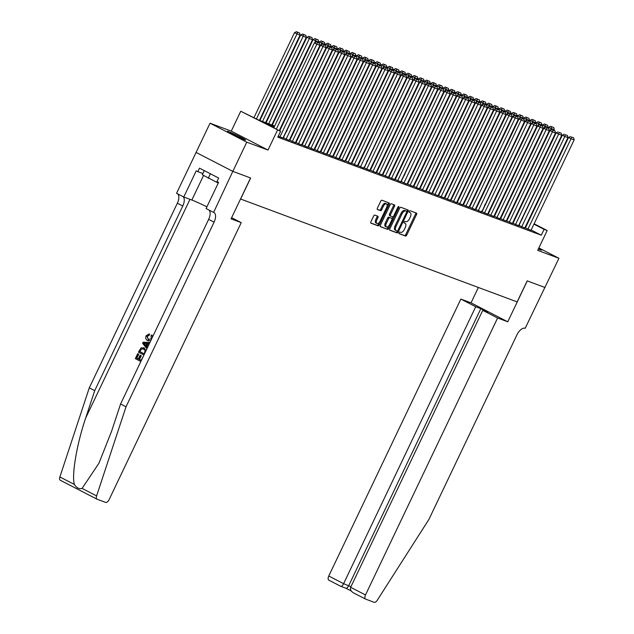 <?xml version="1.0" encoding="UTF-8"?>
<svg xmlns="http://www.w3.org/2000/svg" width="634" height="634" viewBox="0 0 634 634"><rect width="100%" height="100%" fill="white"/><g stroke="black" fill="none" stroke-linecap="round" stroke-linejoin="round"><path stroke-width="0.95" d="M399.048 232.686A0.888 0.452 117.3 0 0 399.063 233.637A0.888 0.452 117.3 0 0 399.087 233.645L405.554 236.054A1.276 0.642 117.3 0 0 406.711 235.135L416.554 214.49A1.276 0.642 117.3 0 0 416.53 213.127A1.276 0.642 117.3 0 0 416.498 213.111L410.032 210.71A0.888 0.452 117.3 0 0 409.223 211.352A0.888 0.452 117.3 0 0 409.239 212.303A0.888 0.452 117.3 0 0 409.263 212.319L410.103 212.628A4.073 2.068 117.3 0 1 410.214 212.675A4.073 2.068 117.3 0 1 410.293 217.018L409.477 218.738A4.073 2.068 117.3 0 1 405.776 221.686L404.944 221.377A0.888 0.452 117.3 0 0 404.135 222.019A0.888 0.452 117.3 0 0 404.151 222.97A0.888 0.452 117.3 0 0 404.175 222.986L405.015 223.295A4.073 2.068 117.3 0 1 405.126 223.342A4.073 2.068 117.3 0 1 405.205 227.685L404.389 229.405A4.073 2.068 117.3 0 1 400.688 232.353L399.856 232.044A0.888 0.452 117.3 0 0 399.048 232.686M244.201 139.67A10.112 0.531 25.5 0 0 245.588 140.035A10.112 0.531 25.5 0 0 239.089 136.365A10.112 0.531 25.5 0 0 228.716 131.682A10.112 0.531 25.5 0 0 227.337 131.325A10.112 0.531 25.5 0 0 233.835 134.994A10.112 0.531 25.5 0 0 244.201 139.67M538.337 249.043A10.112 0.531 25.5 0 0 540.255 249.812A10.112 0.531 25.5 0 0 541.634 250.168A10.112 0.531 25.5 0 0 538.686 248.322M374.813 215.1A1.276 0.642 117.3 0 0 373.656 216.02L370.898 221.813A1.276 0.642 117.3 0 0 370.922 223.168A1.276 0.642 117.3 0 0 370.953 223.184L378.133 225.855A1.276 0.642 117.3 0 0 379.291 224.935L389.141 204.291A1.276 0.642 117.3 0 0 389.118 202.928A1.276 0.642 117.3 0 0 389.078 202.912L381.898 200.241A1.276 0.642 117.3 0 0 380.741 201.168L377.404 208.158A1.276 0.642 117.3 0 0 377.428 209.521A1.276 0.642 117.3 0 0 377.468 209.537L380.543 210.678A1.276 0.642 117.3 0 0 381.692 209.759L383.348 206.288A3.408 1.728 117.3 0 1 386.542 203.871A3.408 1.728 117.3 0 1 386.605 207.5L380.123 221.092A3.408 1.728 117.3 0 1 376.937 223.509A3.408 1.728 117.3 0 1 376.865 219.879L377.951 217.613A1.276 0.642 117.3 0 0 377.919 216.257A1.276 0.642 117.3 0 0 377.888 216.242L374.813 215.1M545.034 287.511L527.266 280.902L507.763 321.803L497.595 318.014L365.501 594.954A3.891 1.973 117.3 0 0 365.58 599.106A3.891 1.973 117.3 0 0 365.691 599.154L374.155 602.3A3.891 1.973 117.3 0 0 377.23 600.303L428.877 519.468L516.94 334.847A9.074 4.604 -62.7 0 1 525.182 328.277L558.934 258.284L537.703 250.382L547.174 230.522L544.075 229.365L541.285 235.214L277.787 137.182L280.577 131.341L240.746 111.243L258.735 120.08L274.704 126.015M545.002 287.495L527.179 280.87L517.146 301.903L240.627 199.028L250.66 177.995L232.837 171.362L246.769 142.151L268 150.052L277.478 130.184M389.823 228.85A1.276 0.642 117.3 0 0 389.847 230.205A1.276 0.642 117.3 0 0 389.886 230.221L397.066 232.9A1.276 0.642 117.3 0 0 398.215 231.973L408.066 211.328A1.276 0.642 117.3 0 0 408.042 209.973A1.276 0.642 117.3 0 0 408.003 209.957L400.823 207.286A1.276 0.642 117.3 0 0 399.666 208.206L389.823 228.85M387.604 229.373L380.416 226.703A1.276 0.642 117.3 0 0 380.416 226.703A1.276 0.642 117.3 0 1 380.36 225.332L390.203 204.687A1.276 0.642 117.3 0 1 391.36 203.768L394.435 204.909A1.276 0.642 117.3 0 1 394.467 204.925A1.276 0.642 117.3 0 1 394.499 206.28L390.504 214.657A1.276 0.642 117.3 0 0 390.528 216.012A1.276 0.642 117.3 0 0 390.56 216.028L392.604 216.788A1.276 0.642 117.3 0 0 393.762 215.869L397.914 207.152A0.888 0.452 117.3 0 1 398.746 206.518A0.888 0.452 117.3 0 1 398.77 207.469L388.753 228.454A1.276 0.642 117.3 0 1 387.604 229.373L380.202 226.481M232.837 171.362L196.096 152.422L210.036 123.21L246.769 142.151M558.934 258.284L538.868 247.942M525.412 227.915L531.007 230.308M521.687 226.885L564.831 136.445L562.35 135.161L518.897 225.49L524.809 228.002M513.009 223.303L518.604 225.696M506.812 220.989L512.407 223.39M500.606 218.682L506.209 221.084M494.409 216.376L500.004 218.778M488.212 214.07L493.807 216.471M482.006 211.764L487.609 214.165M475.809 209.458L481.697 212.01L524.532 121.451L518.945 119.018L475.793 209.497M469.612 207.152L475.207 209.553M463.406 204.845L469.009 207.247M457.209 202.539L462.804 204.941M451.012 200.233L456.607 202.634M444.806 197.927L450.409 200.328M438.609 195.621L444.212 198.014M432.412 193.315L438.007 195.708M426.206 191.008L431.809 193.402M420.009 188.702L425.612 191.096M413.812 186.396L419.407 188.789M407.607 184.09L413.209 186.483M403.89 183.06L447.033 92.619L444.545 91.336L401.1 181.665L407.012 184.177M395.212 179.477L400.807 181.871M389.007 177.171L394.61 179.565M382.809 174.865L388.412 177.258M376.612 172.559L382.207 174.952M370.407 170.245L376.01 172.646M364.209 167.939L369.812 170.34M358.012 165.632L363.9 168.184L406.735 77.625L401.148 75.192L357.996 165.672M351.807 163.326L357.41 165.728M345.609 161.02L351.212 163.421M339.412 158.714L345.007 161.115M333.207 156.408L338.81 158.809M327.009 154.102L332.612 156.503M320.812 151.795L326.407 154.197M314.607 149.489L320.21 151.891M308.409 147.183L314.012 149.584M302.212 144.877L307.807 147.27M296.007 142.571L301.61 144.964M289.809 140.265L295.412 142.658M286.092 139.234L329.228 48.794L326.748 47.51L283.303 137.84L289.207 140.352M278.286 136.144L283.01 138.046M541.285 235.214L531.157 229.991M525.713 227.273L525.237 227.099M519.515 224.967L519.04 224.793M513.31 222.661L512.835 222.486M507.113 220.355L506.637 220.18M500.915 218.048L500.44 217.874M494.71 215.742L494.235 215.568M488.513 213.436L488.037 213.262M482.315 211.13L481.84 210.956M476.11 208.824L475.635 208.649M469.913 206.518L469.437 206.343M463.716 204.211L463.24 204.037M457.51 201.905L457.035 201.731M451.313 199.599L450.837 199.425M445.116 197.293L444.64 197.119M438.91 194.987L438.443 194.812M432.713 192.681L432.237 192.498M426.516 190.374L426.04 190.192M420.31 188.068L419.843 187.886M414.113 185.762L413.637 185.58M407.916 183.456L407.44 183.274M401.71 181.142L401.243 180.967M395.513 178.836L395.037 178.661M389.316 176.529L388.84 176.355M383.11 174.223L382.643 174.049M376.913 171.917L376.438 171.743M370.716 169.611L370.24 169.436M364.51 167.305L364.043 167.13M358.313 164.998L357.838 164.824M352.116 162.692L351.64 162.518M345.91 160.386L345.443 160.212M339.713 158.08L339.238 157.906M333.516 155.774L333.04 155.599M327.31 153.468L326.843 153.293M321.113 151.161L320.638 150.987M314.916 148.855L314.44 148.681M308.71 146.549L308.243 146.375M302.513 144.243L302.038 144.069M296.316 141.937L295.84 141.754M290.11 139.631L289.643 139.448M283.913 137.324L283.438 137.142M268 150.052L231.267 131.111L210.036 123.21M231.267 131.111L240.746 111.243M274.3 126.863L265.686 123.662L280.577 131.341M528.494 221.432L528.027 221.258M522.297 219.126L521.822 218.952M516.1 216.82L515.624 216.646M509.894 214.514L509.427 214.34M503.697 212.208L503.222 212.033M497.5 209.902L497.024 209.727M491.302 207.595L490.827 207.421M485.097 205.289L484.622 205.115M478.9 202.983L478.424 202.809M472.702 200.677L472.227 200.502M466.497 198.371L466.022 198.188M460.3 196.065L459.824 195.882M454.102 193.758L453.627 193.576M447.897 191.452L447.422 191.27M441.7 189.146L441.224 188.964M435.503 186.832L435.027 186.658M429.297 184.526L428.83 184.351M423.1 182.22L422.624 182.045M416.903 179.913L416.427 179.739M410.697 177.607L410.23 177.433M404.5 175.301L404.024 175.127M398.303 172.995L397.827 172.82M392.097 170.689L391.63 170.514M385.9 168.382L385.424 168.208M379.703 166.076L379.227 165.902M373.497 163.77L373.03 163.596M367.3 161.464L366.824 161.29M361.103 159.158L360.627 158.983M354.897 156.852L354.43 156.677M348.7 154.545L348.224 154.371M342.503 152.239L342.027 152.065M336.297 149.933L335.83 149.759M330.1 147.627L329.625 147.445M323.903 145.321L323.427 145.138M317.697 143.015L317.23 142.832M311.5 140.708L311.025 140.526M305.303 138.394L304.827 138.22M299.097 136.088L298.63 135.914M292.9 133.782L292.425 133.608M286.703 131.476L286.227 131.301M280.497 129.17L280.03 128.995M544.075 229.365L533.947 224.143M516.544 214.728L516.987 214.958M522.4 217.747L522.844 217.977M528.257 220.767L528.708 220.997M534.121 223.786L547.174 230.522M516.821 215.314L516.369 215.084M280.434 128.147L280.902 128.322M286.631 130.453L287.107 130.628M292.829 132.76L293.304 132.934M299.034 135.066L299.502 135.24M305.231 137.372L305.707 137.554M311.429 139.678L311.904 139.86M317.634 141.984L318.102 142.167M323.831 144.29L324.307 144.473M330.029 146.597L330.504 146.779M336.234 148.911L336.702 149.085M342.431 151.217L342.907 151.391M348.629 153.523L349.104 153.697M354.834 155.829L355.302 156.004M361.031 158.135L361.507 158.31M367.229 160.442L367.704 160.616M373.434 162.748L373.901 162.922M379.631 165.054L380.107 165.228M385.829 167.36L386.304 167.535M392.034 169.666L392.501 169.841M398.231 171.972L398.707 172.147M404.429 174.279L404.904 174.453M410.634 176.585L411.101 176.759M416.831 178.891L417.307 179.065M423.029 181.197L423.504 181.372M429.234 183.503L429.701 183.678M435.431 185.81L435.907 185.992M441.629 188.116L442.104 188.298M447.834 190.422L448.301 190.604M454.031 192.728L454.507 192.91M460.229 195.034L460.704 195.217M466.426 197.348L466.901 197.523M472.631 199.655L473.107 199.829M478.829 201.961L479.304 202.135M485.026 204.267L485.501 204.441M491.231 206.573L491.707 206.747M497.428 208.879L497.904 209.054M503.626 211.185L504.101 211.36M509.831 213.492L510.307 213.666M516.028 215.798L516.504 215.972M404.246 222.899A4.073 2.068 117.3 0 0 404.135 222.835A4.073 2.068 117.3 0 0 404.017 222.78L405.015 223.295M409.334 212.232A4.073 2.068 117.3 0 0 409.223 212.168A4.073 2.068 117.3 0 0 409.104 212.113L410.103 212.628M398.921 233.447L404.563 235.539A1.276 0.642 117.3 0 0 405.712 234.62L415.563 213.975A1.276 0.642 117.3 0 0 415.714 212.826M406.735 211.518L407.076 210.821A1.276 0.642 117.3 0 0 407.226 209.664M389.664 229.999L396.068 232.385A1.276 0.642 117.3 0 0 397.225 231.465L397.447 230.998M397.161 231.038A0.888 0.452 117.3 0 0 397.97 230.396L406.616 212.271A0.888 0.452 117.3 0 0 406.592 211.328A0.888 0.452 117.3 0 0 406.568 211.312L405.689 210.987A4.073 2.068 117.3 0 0 401.988 213.927L396.084 226.314A4.073 2.068 117.3 0 0 396.163 230.665A4.073 2.068 117.3 0 0 396.274 230.713L397.161 231.038M405.625 210.829A0.888 0.452 117.3 0 0 405.601 210.813A0.888 0.452 117.3 0 0 405.578 210.805L406.568 211.312M396.052 230.594L395.283 230.197A4.073 2.068 117.3 0 1 395.172 230.15A4.073 2.068 117.3 0 1 395.085 225.807L400.997 213.42A4.073 2.068 117.3 0 1 404.698 210.472L405.578 210.805M390.496 215.988L389.569 215.512A1.276 0.642 117.3 0 1 389.538 215.497A1.276 0.642 117.3 0 1 389.506 214.141L393.5 205.773A1.276 0.642 117.3 0 0 393.659 204.616M393.151 216.638L392.105 218.841M388.713 225.95L387.762 227.947L388.753 228.454M386.36 223.342A3.408 1.728 117.3 0 0 386.423 226.972A3.408 1.728 117.3 0 0 389.617 224.555L391.899 219.768A1.276 0.642 117.3 0 0 391.875 218.405A1.276 0.642 117.3 0 0 391.836 218.389L389.799 217.636A1.276 0.642 117.3 0 0 388.642 218.556L386.36 223.342L385.369 222.827A3.408 1.728 117.3 0 0 385.432 226.465L386.423 226.972M390.916 217.914A1.276 0.642 117.3 0 0 390.877 217.898A1.276 0.642 117.3 0 0 390.845 217.882L391.836 218.389M385.369 222.827L387.651 218.041A1.276 0.642 117.3 0 1 388.808 217.121L391.875 218.405M386.605 228.866A1.276 0.642 117.3 0 0 387.762 227.947M376.937 223.509L375.946 223.002A3.408 1.728 117.3 0 1 375.875 219.364L376.953 217.105A1.276 0.642 117.3 0 0 377.111 215.948M386.542 203.871L385.543 203.356A3.408 1.728 117.3 0 0 382.357 205.773L383.348 206.288M377.254 209.315L379.544 210.163A1.276 0.642 117.3 0 0 380.701 209.244L382.357 205.773M387.105 205.955L388.151 203.776A1.276 0.642 117.3 0 0 388.301 202.626M370.739 222.962L377.143 225.339A1.276 0.642 117.3 0 0 378.3 224.42L379.227 222.486M550.28 130.382L551.176 128.512L554.274 129.661L553.942 130.358M551.62 126.776L553.791 127.585L550.629 126.269L551.62 126.776L551.176 128.512L548.687 127.228L548.196 128.266M554.274 129.661L553.791 127.585M550.629 126.269L548.687 127.228M527.892 229.191L571.028 138.751L568.547 137.467L525.388 227.947M530.991 230.348L574.127 139.9L571.028 138.751L571.472 137.015L573.643 137.824L571.472 137.015M568.547 137.467L570.481 136.508M573.643 137.824L574.127 139.9M204.283 170.625L202.317 174.754L218.247 183.067M210.409 173.779L208.253 178.297M238.186 137.079A10.049 0.531 25.5 0 0 234.287 135.216M497.595 318.014L482.751 310.367L487.895 312.277L480.849 308.639L475.706 306.729L460.863 299.074L328.769 576.013L343.612 583.668L350.943 586.704M475.706 306.729L343.612 583.668C342.534 585.729 341.599 586.616 340.823 586.331L346.037 588.289M478.369 287.471L471.03 302.854L460.863 299.074M507.763 321.803L471.03 302.854M482.751 310.367L350.657 587.298L365.501 594.954M340.823 586.331L328.959 580.213A3.891 1.973 -62.7 0 1 328.848 580.158A3.891 1.973 -62.7 0 1 328.769 576.013M480.849 308.639L348.755 585.578C347.678 587.639 346.743 588.526 345.966 588.241M365.477 599.043L353.534 592.893L365.58 599.106M353.827 593.036C351.014 591.467 349.96 589.557 350.657 587.298M141.089 360.318A16.888 0.888 25.5 0 0 139.504 359.486L141.255 355.801A16.888 0.888 25.5 0 0 140.566 355.444L141.255 355.801M138.347 358.892A16.888 0.888 25.5 0 0 136.857 358.139L138.743 354.184A16.888 0.888 25.5 0 0 137.966 353.796L138.743 354.184M143.942 355.016L138.41 352.163L141.144 347.773L144.6 348.114L143.577 347.694L146.089 350.499M148.863 335.045L146.803 336.171L148.57 339.745L147.159 336.305L149.331 335.212L149.608 334.126L149.156 333.959L148.863 335.045L149.331 335.212M96.923 499.132L60.404 480.303A3.891 1.973 -62.7 0 1 60.293 480.255A3.891 1.973 -62.7 0 1 59.873 476.966L89.283 387.857L94.712 390.655L85.701 417.98C76.817 443.959 71.476 475.349 74.4 484.455C76.508 487.871 79.076 489.194 82.079 488.418L98.912 463.28L111.56 431.318L120.579 403.993L208.641 219.372A9.074 4.604 117.3 0 0 208.903 209.989M147.516 347.527L146.771 346.56L148.197 343.573L149.37 343.628M241.229 222.645L109.135 499.576A3.891 1.973 117.3 0 1 105.601 502.39L97.137 499.243A3.891 1.973 117.3 0 1 97.026 499.196A3.891 1.973 117.3 0 1 96.606 495.907L126.015 406.798L214.078 222.169A9.074 4.604 117.3 0 0 213.896 212.493A9.074 4.604 117.3 0 0 213.634 212.374L232.805 171.354L250.565 177.964L231.061 218.857L241.229 222.645L231.616 217.684M213.293 212.247L206.098 208.538L218.579 182.362L216.994 181.546L218.667 178.043L199.504 168.161L197.832 171.663L196.247 170.847L183.757 197.023L176.561 193.307L196.096 152.422M196.072 152.414L232.805 171.354M120.579 403.993L126.015 406.798M89.283 387.857L177.338 203.229A9.074 4.604 117.3 0 0 177.607 193.845M183.044 196.651A9.074 4.604 117.3 0 1 182.774 206.034L94.712 390.655M183.757 197.023L191.848 200.027A14.582 0.769 -154.5 0 1 206.914 206.827M197.832 171.663L202.896 173.55M148.079 339.562L151.526 338.635L150.971 335.901L151.637 335.014L152.105 335.188M150.789 340.648L147.611 340.553C145.796 339.562 145.313 337.97 146.137 335.766L149.156 333.959M151.637 335.014L152.62 336.812M149.426 343.517L147.73 343.398L146.303 346.394L147.413 347.725M146.922 348.763L142.626 343.327L143.157 342.209L149.917 342.479M144.449 344.167L145.757 345.736L146.898 343.343L143.577 343.121L144.917 344.341L143.95 343.263L147.389 343.525M146.303 346.394L146.771 346.56M147.73 343.398L148.197 343.573M146.248 345.918L144.917 344.341M143.617 348.914L140.922 349.009L139.575 351.529L144.156 353.891L145.21 350.57L143.094 348.676M144.18 353.843A16.888 0.888 25.5 0 0 139.94 351.664L141.311 349.152L140.922 349.009M140.764 355.611L139.005 359.296L141.065 360.366L143.316 356.332M139.005 359.296L139.504 359.486M138.37 354.041L136.484 357.996L138.315 358.947L140.074 355.262M140.851 361.483L135.327 358.638L137.681 353.693M544.075 128.076L544.971 126.206L548.069 127.355L547.744 128.044M545.414 124.47L547.586 125.278L544.424 123.963L545.414 124.47L544.971 126.206L542.49 124.922L541.999 125.96M548.069 127.355L547.586 125.278M544.424 123.963L542.49 124.922M537.878 125.77L538.773 123.899L541.872 125.049L541.547 125.738M539.217 122.164L541.388 122.972L538.226 121.657L539.217 122.164L538.773 123.899L536.293 122.616L535.793 123.654M541.872 125.049L541.388 122.972M538.226 121.657L536.293 122.616M531.68 123.464L532.576 121.593L535.675 122.742L535.342 123.432M533.02 119.858L535.191 120.666L532.029 119.35L533.02 119.858L532.576 121.593L530.087 120.309L529.596 121.348M535.675 122.742L535.191 120.666M532.029 119.35L530.087 120.309M525.483 121.157L526.371 119.287L529.477 120.436L529.144 121.126M526.814 117.552L528.986 118.36L525.824 117.044L526.814 117.552L526.371 119.287L523.89 118.003L523.399 119.041M529.477 120.436L528.986 118.36M525.824 117.044L523.89 118.003M524.793 228.042L567.929 137.594L564.831 136.445L565.274 134.709L567.446 135.517L565.274 134.709M562.35 135.161L564.284 134.202M567.446 135.517L567.929 137.594M515.49 224.579L558.633 134.139L556.145 132.855L512.993 223.334M518.588 225.736L561.732 135.288L558.633 134.139L559.077 132.403L561.241 133.211L559.077 132.403M556.145 132.855L558.079 131.896M561.241 133.211L561.732 135.288M509.292 222.272L552.428 131.832L549.947 130.549L506.788 221.028M512.391 223.43L555.527 132.982L552.428 131.832L552.872 130.097L555.043 130.905L552.872 130.097M549.947 130.549L551.881 129.59M555.043 130.905L555.527 132.982M503.087 219.966L546.231 129.526L543.75 128.242L500.591 218.722M506.194 221.115L549.329 130.675L546.231 129.526L546.674 127.791L548.846 128.599L546.674 127.791M543.75 128.242L545.684 127.283M548.846 128.599L549.329 130.675M519.278 118.851L520.173 116.981L523.272 118.13L522.947 118.82M520.617 115.245L522.788 116.054L519.626 114.738L520.617 115.245L520.173 116.981L517.693 115.697L517.193 116.735M523.272 118.13L522.788 116.054M519.626 114.738L517.693 115.697M496.89 217.66L540.033 127.22L537.545 125.936L494.393 216.416M499.988 218.809L543.132 128.369L540.033 127.22L540.477 125.484L542.641 126.293L540.477 125.484M537.545 125.936L539.479 124.977M542.641 126.293L543.132 128.369M513.08 116.545L513.976 114.675L517.075 115.824L516.742 116.513M514.42 112.939L516.591 113.748L513.429 112.432L514.42 112.939L513.976 114.675L511.487 113.391L510.996 114.429M517.075 115.824L516.591 113.748M513.429 112.432L511.487 113.391M490.692 215.354L533.828 124.906L531.347 123.63L488.188 214.11M493.791 216.503L536.927 126.063L533.828 124.906L534.272 123.178L536.443 123.987L534.272 123.178M531.347 123.63L533.281 122.671M536.443 123.987L536.927 126.063M506.883 114.239L507.771 112.361L510.877 113.518L510.544 114.207M508.222 110.633L510.386 111.441L507.224 110.126L508.222 110.633L507.771 112.361L505.29 111.085L504.799 112.123M510.877 113.518L510.386 111.441M507.224 110.126L505.29 111.085M484.487 213.048L527.631 122.6L525.15 121.324L481.991 211.804M487.594 214.197L530.729 123.757L527.631 122.6L528.074 120.872L530.246 121.68L528.074 120.872M525.15 121.324L527.084 120.365M530.246 121.68L530.729 123.757M500.678 111.933L501.573 110.054L504.672 111.212L504.347 111.901M502.017 108.327L504.189 109.135L501.026 107.82L502.017 108.327L501.573 110.054L499.093 108.779L498.593 109.817M504.672 111.212L504.189 109.135M501.026 107.82L499.093 108.779M478.29 210.742L521.877 118.566L524.049 119.374L521.877 118.566M518.945 119.018L520.879 118.059M524.049 119.374L524.532 121.451M494.48 109.627L495.376 107.748L498.475 108.905L498.142 109.595M495.82 106.021L497.991 106.829L494.829 105.506L495.82 106.021L495.376 107.748L492.895 106.472L492.396 107.511M498.475 108.905L497.991 106.829M494.829 105.506L492.895 106.472M472.092 208.435L515.228 117.987L512.747 116.711L469.588 207.191M475.191 209.585L518.327 119.144L515.228 117.987L515.672 116.26L517.843 117.068L515.672 116.26M512.747 116.711L514.681 115.745M517.843 117.068L518.327 119.144M488.283 107.32L489.171 105.442L492.277 106.599L491.944 107.289M489.622 103.714L491.786 104.523L488.624 103.199L489.622 103.714L489.171 105.442L486.69 104.166L486.199 105.204M492.277 106.599L491.786 104.523M488.624 103.199L486.69 104.166M465.887 206.129L509.031 115.681L506.55 114.405L463.391 204.885M468.994 207.278L512.129 116.838L509.031 115.681L509.474 113.954L511.646 114.762L509.474 113.954M506.55 114.405L508.484 113.438M511.646 114.762L512.129 116.838M482.078 105.014L482.973 103.136L486.072 104.293L485.747 104.982M483.417 101.408L485.589 102.217L482.426 100.893L483.417 101.408L482.973 103.136L480.493 101.86L480.001 102.898M486.072 104.293L485.589 102.217M482.426 100.893L480.493 101.86M459.69 203.823L502.833 113.375L500.345 112.099L457.193 202.579M462.788 204.972L505.932 114.532L502.833 113.375L503.277 111.647L505.449 112.456L503.277 111.647M500.345 112.099L502.279 111.132M505.449 112.456L505.932 114.532M475.88 102.708L476.776 100.83L479.875 101.987L479.542 102.676M477.22 99.102L479.391 99.91L476.229 98.587L477.22 99.102L476.776 100.83L474.295 99.554L473.796 100.584M479.875 101.987L479.391 99.91M476.229 98.587L474.295 99.554M453.492 201.517L496.628 111.069L494.148 109.793L450.996 200.273M456.591 202.666L499.727 112.226L496.628 111.069L497.072 109.341L499.243 110.15L497.072 109.341M494.148 109.793L496.081 108.826M499.243 110.15L499.727 112.226M469.683 100.402L470.571 98.524L473.677 99.681L473.344 100.37M471.022 96.796L473.186 97.604L470.024 96.281L471.022 96.796L470.571 98.524L468.09 97.248L467.599 98.278M473.677 99.681L473.186 97.604M470.024 96.281L468.09 97.248M447.295 199.211L490.431 108.763L487.95 107.487L444.791 197.966M450.394 200.36L493.529 109.92L490.431 108.763L490.874 107.035L493.046 107.843L490.874 107.035M487.95 107.487L489.884 106.52M493.046 107.843L493.529 109.92M463.478 98.096L464.373 96.217L467.472 97.374L467.147 98.064M464.817 94.49L466.989 95.298L463.826 93.975L464.817 94.49L464.373 96.217L461.893 94.941L461.401 95.972M467.472 97.374L466.989 95.298M463.826 93.975L461.893 94.941M441.09 196.897L484.233 106.457L481.745 105.181L438.593 195.652M444.188 198.054L487.332 107.614L484.233 106.457L484.677 104.729L486.849 105.537L484.677 104.729M481.745 105.181L483.679 104.214M486.849 105.537L487.332 107.614M457.28 95.789L458.176 93.911L461.275 95.068L460.942 95.758M458.62 92.184L460.791 92.992L457.629 91.668L458.62 92.184L458.176 93.911L455.695 92.635L455.196 93.666M461.275 95.068L460.791 92.992M457.629 91.668L455.695 92.635M434.892 194.59L478.028 104.15L475.548 102.874L432.396 193.346M437.991 195.748L481.127 105.307L478.028 104.15L478.472 102.423L480.643 103.231L478.472 102.423M475.548 102.874L477.481 101.908M480.643 103.231L481.127 105.307M451.083 93.483L451.971 91.605L455.077 92.762L454.744 93.452M452.422 89.877L454.586 90.686L451.424 89.362L452.422 89.877L451.971 91.605L449.49 90.329L448.999 91.359M455.077 92.762L454.586 90.686M451.424 89.362L449.49 90.329M428.695 192.284L471.831 101.844L469.35 100.568L426.191 191.04M431.794 193.441L474.929 103.001L471.831 101.844L472.275 100.117L474.446 100.925L472.275 100.117M469.35 100.568L471.284 99.601M474.446 100.925L474.929 103.001M444.878 91.177L445.773 89.299L448.872 90.456L448.547 91.145M446.217 87.571L448.389 88.38L445.226 87.056L446.217 87.571L445.773 89.299L443.293 88.023L442.801 89.053M448.872 90.456L448.389 88.38M445.226 87.056L443.293 88.023M422.49 189.978L465.633 99.538L463.145 98.254L419.993 188.734M425.588 191.135L468.732 100.695L465.633 99.538L466.077 97.81L468.249 98.619L466.077 97.81M463.145 98.254L465.079 97.295M468.249 98.619L468.732 100.695M438.68 88.871L439.576 86.993L442.675 88.142L442.342 88.839M440.02 85.265L442.191 86.073L439.029 84.75L440.02 85.265L439.576 86.993L437.095 85.709L436.596 86.747M442.675 88.142L442.191 86.073M439.029 84.75L437.095 85.709M416.292 187.672L459.428 97.232L456.948 95.948L413.796 186.428M419.391 188.829L462.527 98.381L459.428 97.232L459.872 95.504L462.043 96.313L459.872 95.504M456.948 95.948L458.881 94.989M462.043 96.313L462.527 98.381M432.483 86.557L433.371 84.687L436.477 85.836L436.144 86.533M433.822 82.959L435.986 83.759L432.824 82.444L433.822 82.959L433.371 84.687L430.89 83.403L430.399 84.441M436.477 85.836L435.986 83.759M432.824 82.444L430.89 83.403M410.095 185.366L453.231 94.926L450.75 93.642L407.591 184.122M413.194 186.523L456.329 96.075L453.231 94.926L453.675 93.198L455.846 93.998L453.675 93.198M450.75 93.642L452.684 92.683M455.846 93.998L456.329 96.075M426.278 84.251L427.173 82.38L430.272 83.529L429.947 84.227M427.617 80.653L429.789 81.453L426.627 80.138L427.617 80.653L427.173 82.38L424.693 81.097L424.201 82.135M430.272 83.529L429.789 81.453M426.627 80.138L424.693 81.097M406.988 184.217L450.132 93.769L447.033 92.619L447.477 90.892L449.649 91.692L447.477 90.892M444.545 91.336L446.487 90.377M449.649 91.692L450.132 93.769M420.08 81.945L420.976 80.074L424.075 81.223L423.742 81.921M421.42 78.347L423.591 79.147L420.429 77.831L421.42 78.347L420.976 80.074L418.495 78.79L417.996 79.829M424.075 81.223L423.591 79.147M420.429 77.831L418.495 78.79M397.692 180.753L440.828 90.313L438.348 89.029L395.196 179.509M400.791 181.91L443.927 91.462L440.828 90.313L441.272 88.586L443.443 89.386L441.272 88.586M438.348 89.029L440.281 88.071M443.443 89.386L443.927 91.462M413.883 79.638L414.771 77.768L417.877 78.917L417.544 79.615M415.222 76.032L417.386 76.841L414.224 75.525L415.222 76.032L414.771 77.768L412.29 76.484L411.799 77.522M417.877 78.917L417.386 76.841M414.224 75.525L412.29 76.484M391.495 178.447L434.631 88.007L432.15 86.723L388.991 177.203M394.594 179.604L437.729 89.156L434.631 88.007L435.075 86.272L437.246 87.08L435.075 86.272M432.15 86.723L434.084 85.764M437.246 87.08L437.729 89.156M407.678 77.332L408.573 75.462L411.672 76.611L411.347 77.3M409.017 73.726L411.189 74.535L408.027 73.219L409.017 73.726L408.573 75.462L406.093 74.178L405.601 75.216M411.672 76.611L411.189 74.535M408.027 73.219L406.093 74.178M385.29 176.141L428.433 85.701L425.945 84.417L382.793 174.897M388.388 177.298L431.532 86.85L428.433 85.701L428.877 83.965L431.049 84.774L428.877 83.965M425.945 84.417L427.887 83.458M431.049 84.774L431.532 86.85M401.481 75.026L402.376 73.156L405.475 74.305L405.142 74.994M402.82 71.42L404.991 72.228L401.829 70.913L402.82 71.42L402.376 73.156L399.896 71.872L399.396 72.91M405.475 74.305L404.991 72.228M401.829 70.913L399.896 71.872M379.092 173.835L422.228 83.395L419.748 82.111L376.596 172.591M382.191 174.992L425.327 84.544L422.228 83.395L422.672 81.659L424.843 82.468L422.672 81.659M419.748 82.111L421.681 81.152M424.843 82.468L425.327 84.544M395.283 72.72L396.171 70.85L399.277 71.999L398.944 72.688M396.622 69.114L398.786 69.922L395.624 68.607L396.622 69.114L396.171 70.85L393.69 69.566L393.199 70.604M399.277 71.999L398.786 69.922M395.624 68.607L393.69 69.566M372.895 171.529L416.031 81.089L413.55 79.805L370.391 170.284M375.994 172.678L419.129 82.238L416.031 81.089L416.475 79.353L418.646 80.161L416.475 79.353M413.55 79.805L415.484 78.846M418.646 80.161L419.129 82.238M389.078 70.414L389.973 68.543L393.072 69.692L392.747 70.382M390.417 66.808L392.589 67.616L389.427 66.301L390.417 66.808L389.973 68.543L387.493 67.259L387.002 68.298M393.072 69.692L392.589 67.616M389.427 66.301L387.493 67.259M366.69 169.223L409.833 78.782L407.345 77.499L364.193 167.978M369.788 170.372L412.932 79.932L409.833 78.782L410.277 77.047L412.449 77.855L410.277 77.047M407.345 77.499L409.287 76.54M412.449 77.855L412.932 79.932M382.881 68.107L383.776 66.237L386.875 67.386L386.542 68.076M384.22 64.502L386.391 65.31L383.229 63.994L384.22 64.502L383.776 66.237L381.296 64.953L380.796 65.991M386.875 67.386L386.391 65.31M383.229 63.994L381.296 64.953M360.492 166.916L404.072 74.741L406.243 75.549L404.072 74.741M401.148 75.192L403.081 74.233M406.243 75.549L406.735 77.625M376.683 65.801L377.579 63.931L380.677 65.08L380.345 65.77M378.022 62.195L380.186 63.004L377.024 61.688L378.022 62.195L377.579 63.931L375.09 62.647L374.599 63.685M380.677 65.08L380.186 63.004M377.024 61.688L375.09 62.647M354.295 164.61L397.431 74.162L394.95 72.886L351.791 163.366M357.394 165.759L400.529 75.319L397.431 74.162L397.875 72.434L400.046 73.243L397.875 72.434M394.95 72.886L396.884 71.927M400.046 73.243L400.529 75.319M370.478 63.495L371.373 61.617L374.472 62.774L374.147 63.463M371.817 59.889L373.989 60.698L370.827 59.382L371.817 59.889L371.373 61.617L368.893 60.341L368.402 61.379M374.472 62.774L373.989 60.698M370.827 59.382L368.893 60.341M348.09 162.304L391.233 71.856L388.753 70.58L345.593 161.06M351.188 163.453L394.332 73.013L391.233 71.856L391.677 70.128L393.849 70.937L391.677 70.128M388.753 70.58L390.687 69.621M393.849 70.937L394.332 73.013M364.281 61.189L365.176 59.311L368.275 60.468L367.942 61.157M365.62 57.583L367.791 58.391L364.629 57.076L365.62 57.583L365.176 59.311L362.696 58.035L362.196 59.073M368.275 60.468L367.791 58.391M364.629 57.076L362.696 58.035M341.892 159.998L385.028 69.55L382.548 68.274L339.396 158.754M344.991 161.147L388.135 70.707L385.028 69.55L385.48 67.822L387.643 68.63L385.48 67.822M382.548 68.274L384.481 67.307M387.643 68.63L388.135 70.707M358.083 58.883L358.979 57.005L362.077 58.162L361.745 58.851M359.423 55.277L361.586 56.085L358.424 54.762L359.423 55.277L358.979 57.005L356.49 55.729L355.999 56.767M362.077 58.162L361.586 56.085M358.424 54.762L356.49 55.729M335.695 157.692L378.831 67.244L376.35 65.968L333.191 156.447M338.794 158.841L381.93 68.401L378.831 67.244L379.275 65.516L381.446 66.324L379.275 65.516M376.35 65.968L378.284 65.001M381.446 66.324L381.93 68.401M351.878 56.577L352.773 54.698L355.872 55.855L355.547 56.545M353.217 52.971L355.389 53.779L352.227 52.456L353.217 52.971L352.773 54.698L350.293 53.422L349.802 54.461M355.872 55.855L355.389 53.779M352.227 52.456L350.293 53.422M329.49 155.385L372.633 64.937L370.153 63.662L326.993 154.141M332.588 156.535L375.732 66.094L372.633 64.937L373.077 63.21L375.249 64.018L373.077 63.21M370.153 63.662L372.087 62.695M375.249 64.018L375.732 66.094M345.681 54.27L346.576 52.392L349.675 53.549L349.342 54.239M347.02 50.665L349.191 51.473L346.029 50.149L347.02 50.665L346.576 52.392L344.096 51.116L343.596 52.146M349.675 53.549L349.191 51.473M346.029 50.149L344.096 51.116M323.292 153.079L366.428 62.631L363.948 61.355L320.796 151.835M326.391 154.228L369.535 63.788L366.428 62.631L366.88 60.904L369.043 61.712L366.88 60.904M363.948 61.355L365.881 60.389M369.043 61.712L369.535 63.788M339.483 51.964L340.379 50.086L343.477 51.243L343.145 51.933M340.823 48.358L342.994 49.167L339.824 47.843L340.823 48.358L340.379 50.086L337.89 48.81L337.399 49.84M343.477 51.243L342.994 49.167M339.824 47.843L337.89 48.81M317.095 150.773L360.231 60.325L357.75 59.049L314.591 149.529M320.194 151.922L363.33 61.482L360.231 60.325L360.675 58.597L362.846 59.406L360.675 58.597M357.75 59.049L359.684 58.082M362.846 59.406L363.33 61.482M333.278 49.658L334.173 47.78L337.272 48.937L336.947 49.626M334.617 46.052L336.789 46.861L333.627 45.537L334.617 46.052L334.173 47.78L331.693 46.504L331.202 47.534M337.272 48.937L336.789 46.861M333.627 45.537L331.693 46.504M310.89 148.467L354.034 58.019L351.553 56.743L308.393 147.223M313.988 149.616L357.132 59.176L354.034 58.019L354.477 56.291L356.649 57.1L354.477 56.291M351.553 56.743L353.487 55.776M356.649 57.1L357.132 59.176M327.081 47.352L327.976 45.474L331.075 46.631L330.742 47.32M328.42 43.746L330.591 44.554L327.429 43.231L328.42 43.746L327.976 45.474L325.496 44.198L324.996 45.228M331.075 46.631L330.591 44.554M327.429 43.231L325.496 44.198M304.692 146.153L347.828 55.713L345.348 54.437L302.196 144.909M307.791 147.31L350.935 56.87L347.828 55.713L348.28 53.985L350.443 54.793L348.28 53.985M345.348 54.437L347.281 53.47M350.443 54.793L350.935 56.87M320.883 45.046L321.779 43.167L324.877 44.325L324.545 45.014M322.223 41.44L324.394 42.248L321.224 40.925L322.223 41.44L321.779 43.167L319.29 41.892L318.799 42.922M324.877 44.325L324.394 42.248M321.224 40.925L319.29 41.892M298.495 143.847L341.631 53.407L339.15 52.131L295.991 142.602M301.594 145.004L344.73 54.564L341.631 53.407L342.075 51.679L344.246 52.487L342.075 51.679M339.15 52.131L341.084 51.164M344.246 52.487L344.73 54.564M314.678 42.74L315.573 40.861L318.672 42.018L318.347 42.708M316.017 39.134L318.189 39.942L315.027 38.619L316.017 39.134L315.573 40.861L313.093 39.585L272.295 125.12M318.672 42.018L318.189 39.942M315.027 38.619L313.093 39.585M292.29 141.54L335.434 51.1L332.953 49.824L289.793 140.296M295.396 142.698L338.532 52.257L335.434 51.1L335.877 49.373L338.049 50.181L335.877 49.373M332.953 49.824L334.887 48.858M338.049 50.181L338.532 52.257M268.721 123.788L309.376 38.555L312.475 39.712L271.82 124.946M309.82 36.827L311.991 37.636L308.829 36.312L309.82 36.827L309.376 38.555L306.896 37.271L266.09 122.814M312.475 39.712L311.991 37.636M308.829 36.312L306.896 37.271M289.191 140.391L332.335 49.943L329.228 48.794L329.68 47.067L331.844 47.875L329.68 47.067M326.748 47.51L328.681 46.551M331.844 47.875L332.335 49.943M262.524 121.482L303.179 36.249L306.277 37.398L265.622 122.639M303.623 34.521L305.794 35.33L302.624 34.006L303.623 34.521L303.179 36.249L300.69 34.965L259.892 120.508M306.277 37.398L305.794 35.33M302.624 34.006L300.69 34.965M279.895 136.928L323.031 46.488L320.55 45.204L279.689 130.881M282.994 138.085L326.13 47.637L323.031 46.488L323.475 44.76L325.646 45.561L323.475 44.76M320.55 45.204L322.484 44.245M325.646 45.561L326.13 47.637M256.453 118.899L296.974 33.943L300.072 35.092L259.417 120.333M297.417 32.215L299.589 33.016L296.427 31.7L297.417 32.215L296.974 33.943L294.493 32.659L253.972 117.623M300.072 35.092L299.589 33.016M296.427 31.7L294.493 32.659M276.313 129.138L316.834 44.182L314.353 42.898L273.825 127.862M279.237 130.652L319.932 45.331L316.834 44.182L317.277 42.454L319.449 43.255L317.277 42.454M314.353 42.898L316.287 41.939M319.449 43.255L319.932 45.331M415.563 213.975L416.554 214.49M405.712 234.62L406.711 235.135M404.563 235.539L405.554 236.054M407.076 210.821L408.066 211.328M397.225 231.465L398.215 231.973M396.068 232.385L397.066 232.9M404.698 210.472L405.689 210.987M400.997 213.42L401.988 213.927M395.085 225.807L396.084 226.314M393.5 205.773L394.499 206.28M389.506 214.141L390.504 214.657M397.962 207.049L398.77 207.469M388.808 217.121L389.799 217.636M387.651 218.041L388.642 218.556M376.953 217.105L377.951 217.613M375.875 219.364L376.865 219.879M380.701 209.244L381.692 209.759M379.544 210.163L380.543 210.678M388.151 203.776L389.141 204.291M378.3 224.42L379.291 224.935M377.143 225.339L378.133 225.855M346.061 588.297L351.236 590.967L346.116 588.32M85.701 417.98L189.986 199.338M208.641 219.372L214.078 222.169M182.774 206.034L177.338 203.229M59.873 476.966L74.4 484.455M82.079 488.418L96.606 495.907M203.554 175.491L191.848 200.027M145.012 343.216L145.479 343.39M404.135 222.835L405.126 223.342M409.223 212.168L410.214 212.675M405.601 210.813L406.592 211.328M395.172 230.15L396.163 230.665M389.538 215.497L390.528 216.012M340.894 586.371L328.848 580.158M60.293 480.255L97.026 499.196M148.546 340.933L148.055 340.751"/></g></svg>
